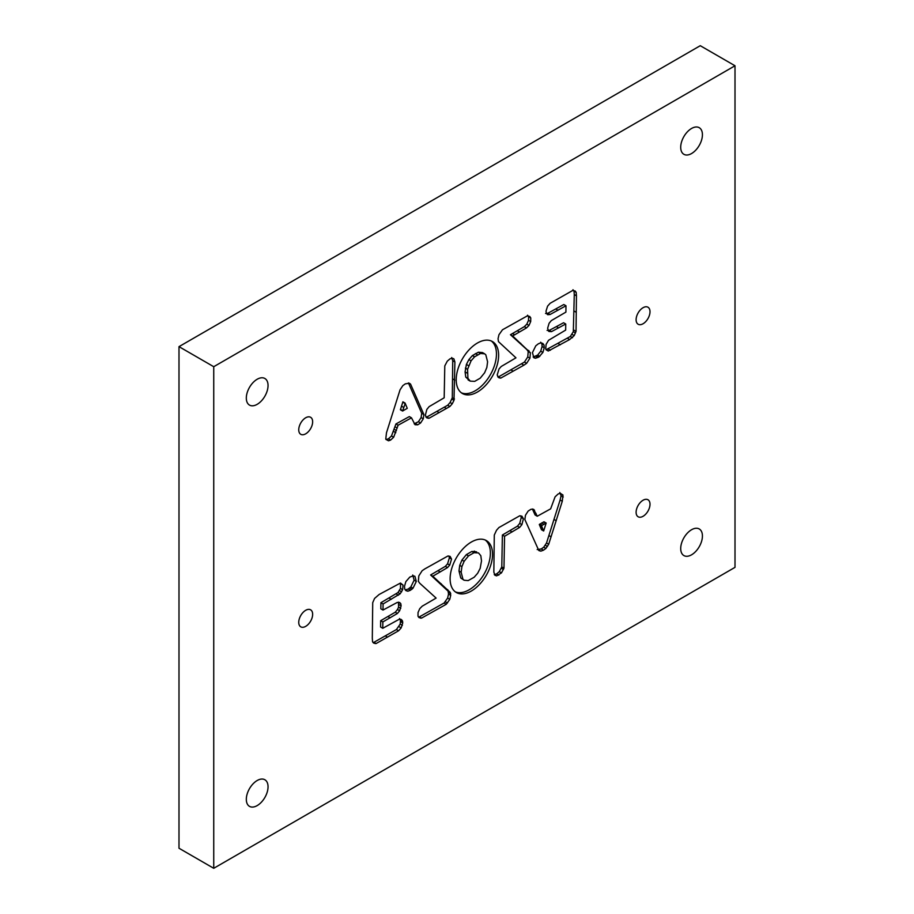 <?xml version="1.0" encoding="UTF-8"?>
<svg xmlns="http://www.w3.org/2000/svg" width="914" height="914" viewBox="0 0 914 914"><rect width="100%" height="100%" fill="white"/><g stroke="black" fill="none" stroke-linecap="round" stroke-linejoin="round"><path stroke-width="1.37" d="M543.624 530.954L541.499 529.732L543.647 530.977L541.499 529.732L539.306 524.476L544.013 521.791L546.161 523.037L543.67 530.977L541.476 525.733L546.184 523.048L543.327 522.054L546.184 523.037M559.802 492.52L561.07 495.742L560.111 500.004L546.526 542.996L543.75 547.178L541.237 548.971L537.181 549.565M532.382 508.984L535.09 514.97L537.261 516.227L550.639 508.847L555.084 496.828L558.168 493.96L560.271 493.274L562.978 495.022L562.281 501.249L548.697 544.253L545.921 548.434L543.407 550.228L540.86 551.142L539.054 550.662M538.792 550.491L524.853 519.529L525.481 515.233L528.166 511.052L531.068 509.247L533.673 509.338M533.605 509.292L537.261 516.227M643.056 500.244A9.825 5.678 120 0 0 636.635 508.904A9.825 5.678 120 0 0 638.143 516.776A9.825 5.678 120 0 0 643.056 516.296A9.825 5.678 120 0 0 649.477 507.636A9.825 5.678 120 0 0 647.969 499.752A9.825 5.678 120 0 0 643.056 500.244M643.056 307.71A9.825 5.678 120 0 0 636.635 316.37A9.825 5.678 120 0 0 638.143 324.242A9.825 5.678 120 0 0 643.056 323.762A9.825 5.678 120 0 0 649.477 315.102A9.825 5.678 120 0 0 647.969 307.218A9.825 5.678 120 0 0 643.056 307.71M305.699 610.301A9.825 5.678 120 0 0 299.278 618.961A9.825 5.678 120 0 0 300.775 626.844A9.825 5.678 120 0 0 305.699 626.353A9.825 5.678 120 0 0 312.12 617.693A9.825 5.678 120 0 0 310.611 609.821A9.825 5.678 120 0 0 305.699 610.301M305.699 417.767A9.825 5.678 120 0 0 299.278 426.427A9.825 5.678 120 0 0 300.775 434.31A9.825 5.678 120 0 0 305.699 433.819A9.825 5.678 120 0 0 312.12 425.159A9.825 5.678 120 0 0 310.611 417.287A9.825 5.678 120 0 0 305.699 417.767M691.567 554.809A15.355 8.866 -60 0 1 683.889 555.575A15.355 8.866 -60 0 1 681.536 543.27A15.355 8.866 -60 0 1 691.567 529.732A15.355 8.866 -60 0 1 699.244 528.966A15.355 8.866 -60 0 1 701.598 541.282A15.355 8.866 -60 0 1 691.567 554.809M257.177 805.6A15.355 8.866 -60 0 1 249.499 806.365A15.355 8.866 -60 0 1 247.146 794.06A15.355 8.866 -60 0 1 257.177 780.522A15.355 8.866 -60 0 1 264.866 779.756A15.355 8.866 -60 0 1 267.219 792.072A15.355 8.866 -60 0 1 257.177 805.6M691.567 153.541A15.355 8.866 -60 0 1 683.889 154.306A15.355 8.866 -60 0 1 681.536 141.99A15.355 8.866 -60 0 1 691.567 128.463A15.355 8.866 -60 0 1 699.244 127.697A15.355 8.866 -60 0 1 701.598 140.002A15.355 8.866 -60 0 1 691.567 153.541M257.177 404.331A15.355 8.866 -60 0 1 249.499 405.096A15.355 8.866 -60 0 1 247.146 392.78A15.355 8.866 -60 0 1 257.177 379.253A15.355 8.866 -60 0 1 264.866 378.487A15.355 8.866 -60 0 1 267.219 390.792A15.355 8.866 -60 0 1 257.177 404.331M450.385 582.515A30.002 17.32 -60 0 1 461.684 550.297A30.002 17.32 -60 0 1 486.328 540.562A30.002 17.32 -60 0 1 492.28 550.559A30.002 17.32 -60 0 1 480.981 582.778A30.002 17.32 -60 0 1 456.337 592.523A30.002 17.32 -60 0 1 450.385 582.515M399.498 602.452L400.778 603.617L401.109 605.833L399.647 610.781L397.419 613.477L382.852 621.943L382.772 628.295L398.687 619.555L401.052 619.349L402.24 620.469L402.754 622.88L401.177 627.907L398.584 630.786L376.111 643.547L373.609 643.079L372.558 641.708L372.306 638.246L372.718 602.68L374.557 598.453L379.116 594.5L400.492 583.029L403.04 585.097L402.64 589.701L400.172 593.792L383.08 603.971L383 610.061L397.259 602.429L399.806 602.6M496.496 530.291L498.884 527.572L519.803 515.759L521.951 516.204L523.425 518.764L521.894 524.647L519.609 527.435L504.562 536.267L503.968 568.177L501.466 572.884L496.645 575.877L494.908 575.272L493.846 572.084L494.291 535.056L496.496 530.291M418.829 575.877L422.131 570.736L424.839 568.885L447.986 555.963L450.122 556.398L451.55 559.071L449.734 565.081L447.506 567.594L432.802 576.231L450.271 592.421L450.705 595.334L449.791 599.344L446.272 604.28L421.537 618.115L419.012 617.601L417.995 616.127L418.052 612.494L419.777 608.621L422.257 606.153L436.115 598.087L419.743 583.246L418.349 581.293L418.829 575.877M405.862 581.624L409.78 577.122L413.197 575.82L414.899 576.288L416.304 581.453L412.991 588.228L410.397 590.284L407.85 591.221L405.896 590.593L404.708 588.959L404.502 586.308L405.862 581.624M735.005 567.354L735.005 65.762L213.739 366.708L213.739 868.3L735.005 567.354M542.893 352.438L538.974 356.94L535.558 358.242L533.856 357.774L532.451 352.61L535.764 345.835L538.357 343.79L540.894 342.841L542.847 343.47L544.036 345.104L544.253 347.754L542.893 352.438L540.722 351.182L537.615 355.135L533.125 356.997M529.926 358.185L526.624 363.326L523.905 365.177L500.769 378.099L498.633 377.665L497.193 374.991L499.01 368.982L501.249 366.468L515.953 357.831L498.484 341.642L498.039 338.728L498.964 334.718L502.483 329.783L527.207 315.947L529.743 316.461L530.76 317.935L530.691 321.568L528.978 325.441L526.498 327.909L512.64 335.975L530.394 352.781L529.926 358.185L527.755 356.928L524.453 362.07L498.587 376.842L500.769 378.099M452.259 403.771L449.871 406.502L428.952 418.304L426.792 417.869L425.33 415.31L426.849 409.415L429.146 406.627L444.181 397.796L444.787 365.897L447.277 361.179L449.928 358.894L452.11 358.185L453.847 358.791L454.898 361.978L453.984 400.366L452.259 403.771L450.088 402.514L447.7 405.245L426.781 417.047L428.952 418.304M548.686 331.291L547.635 328.229L549.097 323.282L551.325 320.597L565.903 312.12L565.983 305.767L550.068 314.507L547.703 314.713L546.515 313.593L546.001 311.183L547.577 306.156L550.159 303.277L572.632 290.515L575.146 290.983L576.186 292.354L576.448 295.816L576.037 331.382L574.198 335.609L569.628 339.562L548.263 351.033L545.715 348.965L546.104 344.361L548.571 340.271L565.663 330.091L565.743 324.002L551.496 331.633L548.948 331.462M498.358 351.547A30.002 17.32 -60 0 1 487.071 383.766A30.002 17.32 -60 0 1 462.415 393.5A30.002 17.32 -60 0 1 456.474 383.503A30.002 17.32 -60 0 1 467.762 351.284A30.002 17.32 -60 0 1 492.418 341.539A30.002 17.32 -60 0 1 498.358 351.547M415.025 424.702L411.494 417.835L398.116 425.216L393.66 437.235L390.586 440.102L388.473 440.799L385.777 439.04L386.473 432.813L400.058 389.81L402.834 385.628L405.348 383.834L409.403 383.252L410.592 384.166L423.89 414.533L423.273 418.829L420.577 423.011L417.687 424.816L415.082 424.724M408.421 382.92L421.72 413.277L421.103 417.572L418.406 421.754L414.179 423.788M527.572 315.204L528.589 316.678L528.521 320.311L526.807 324.184L524.328 326.652L510.458 334.718L526.841 349.571L528.223 351.524L527.755 356.928M540.677 342.224L541.865 343.847L542.082 346.497L540.722 351.182M399.498 618.527L400.492 620.206L400.195 624.091L396.413 629.54L373.94 642.302L376.111 643.547M398.481 602.143L398.607 607.079L397.476 609.535L395.248 612.22L380.681 620.697L382.852 621.943M380.681 620.697L380.601 627.038L382.772 628.295M485.208 540.003A30.002 17.32 -60 0 1 490.11 549.303A30.002 17.32 -60 0 1 479.496 580.721A30.002 17.32 -60 0 1 455.286 591.826M412.728 575.032L414.122 580.207L410.82 586.982L408.227 589.027L405.245 589.964M520.694 515.839L521.254 517.507L519.723 523.391L517.438 526.178L502.392 535.01L501.786 566.92L499.295 571.627L496.645 573.912L494.257 574.62M411.494 417.835L409.323 416.59L395.945 423.959L391.489 435.978L388.416 438.846L386.028 439.543M572.975 289.727L574.015 291.098L574.278 294.571L573.318 331.679L570.325 336.466L546.092 349.776L548.263 351.033M735.005 65.762L700.261 45.7L178.995 346.646L178.995 848.238L213.739 868.3M213.739 366.708L178.995 346.646M565.983 305.767L563.812 304.522L547.897 313.251L545.532 313.468M451.676 357.534L452.727 360.733L452.293 397.761L454.464 399.007M426.781 417.047L425.878 416.967M502.392 535.01L504.562 536.267M501.786 566.92L503.968 568.177M573.866 330.137L576.037 331.382M565.743 324.002L563.572 322.745L549.325 330.377L547.075 330.365M448.854 556.043L449.38 557.814L447.563 563.824L445.335 566.349L430.62 574.975L448.1 591.164L448.534 594.077L447.62 598.087L444.101 603.023L446.272 604.28M491.298 340.979A30.002 17.32 -60 0 1 496.188 350.291A30.002 17.32 -60 0 1 485.574 381.698A30.002 17.32 -60 0 1 461.376 392.814M430.62 574.975L432.802 576.231M444.101 603.023L419.366 616.87L421.537 618.115M419.366 616.87L418.349 616.881M400.481 583.029L400.469 588.445L398.001 592.535L380.909 602.714L383.08 603.971M373.94 642.302L372.866 642.314M452.293 397.761L450.088 402.514M380.909 602.714L380.83 608.804L383 610.061M498.587 376.842L497.73 376.762M395.945 423.959L398.116 425.216M403.257 410.752L400.389 409.758L401.086 409.495L400.389 409.758L402.903 401.829L405.073 403.085L407.278 408.329L402.571 411.014L405.245 403.371M464.106 580.241L462.941 579.248L461.159 572.233L461.913 566.589L464.141 561.287L468.516 555.895L474.035 552.707L478.513 552.936L480.821 555.723L481.507 560.91L480.17 568.371L477.691 573.227L474.16 577.248L468.174 580.596L464.106 580.241L460.759 577.991L458.988 570.987L459.742 565.332L461.958 560.042L466.346 554.638L471.864 551.45L476.605 551.839M484.637 353.821L482.466 352.564L478.399 352.21L472.412 355.569L468.893 359.579L466.403 364.446L465.077 371.895L465.752 377.082L470.242 381.127L467.922 378.339L467.568 369.325L471.064 360.836L474.594 356.814L480.57 353.467L484.637 353.821L485.814 354.815L487.596 361.83L486.842 367.474L484.614 372.775L480.227 378.168L474.72 381.355L470.242 381.127M539.568 525.264L541.739 526.521M539.306 524.476L541.476 525.733M539.934 523.962L542.105 525.219M540.231 526.841L542.402 528.098M540.928 528.486L543.11 529.743M541.659 522.934L543.83 524.19M554.067 519.472L556.238 520.729M548.96 535.593L551.131 536.838M546.526 542.996L548.697 544.253M545.281 545.212L547.452 546.469M543.75 547.178L545.921 548.434M533.867 512.171L536.038 513.428M560.808 493.766L562.978 495.022M541.237 548.971L543.407 550.228M561.07 495.742L563.241 496.999M560.111 500.004L562.281 501.249M532.439 509.018L534.553 510.241M538.689 549.885L540.86 551.142M408.489 382.966L410.592 384.166M518.661 342.167L520.831 343.413M526.841 349.571L529.012 350.816M497.787 376.865L499.775 378.008M541.865 343.847L544.036 345.104M535.661 356.311L537.832 357.568M533.376 356.986L535.558 358.242M400.069 619.224L402.24 620.469M398.938 604.577L401.109 605.833M398.607 607.079L400.778 608.324M421.72 413.277L423.89 414.533M418.406 421.754L420.577 423.011M415.504 423.559L417.687 424.816M421.103 417.572L423.273 418.829M425.935 417.047L427.958 418.212M447.7 405.245L449.871 406.502M524.328 326.652L526.498 327.909M517.313 330.765L519.483 332.022M536.804 355.683L538.974 356.94M408.227 589.027L410.397 590.284M405.679 589.976L407.85 591.221M501.26 568.222L503.431 569.479M499.295 571.627L501.466 572.884M519.723 523.391L521.894 524.647M517.438 526.178L519.609 527.435M399.007 626.661L401.177 627.907M396.413 629.54L398.584 630.786M393.626 431.431L395.808 432.688M391.489 435.978L393.66 437.235M570.325 336.466L572.495 337.712M567.457 338.306L569.628 339.562M511.029 369.93L513.2 371.187M521.254 517.507L523.425 518.764M547.897 313.251L550.068 314.507M452.727 360.733L454.898 361.978M494.474 574.62L496.645 575.877M574.106 311.057L576.277 312.302M555.838 308.989L558.008 310.234M556.455 326.652L558.625 327.898M549.325 330.377L551.496 331.633M548.206 349.011L550.377 350.268M528.223 351.524L530.394 352.781M528.589 316.678L530.76 317.935M414.122 580.207L416.304 581.453M410.82 586.982L412.991 588.228M439.086 582.538L441.256 583.795M445.689 588.57L447.86 589.827M449.38 557.814L451.55 559.071M447.563 563.824L449.734 565.081M509.932 530.68L512.103 531.937M386.302 439.543L388.473 440.799M574.015 291.098L576.186 292.354M574.278 294.571L576.448 295.816M558.157 343.538L560.328 344.795M572.027 334.353L574.198 335.609M447.62 598.087L449.791 599.344M445.255 601.72L447.426 602.966M496.645 573.912L498.816 575.169M512.48 333.507L514.651 334.764M510.458 334.718L512.64 335.975M448.546 592.352L450.716 593.609M448.534 594.077L450.705 595.334M438.046 570.702L440.217 571.958M573.318 331.679L575.489 332.936M528.521 320.311L530.691 321.568M542.082 346.497L544.253 347.754M418.418 616.881L420.6 618.138M395.065 426.792L397.236 428.049M394.277 429.329L396.448 430.585M452.59 378.887L454.761 380.144M448.1 591.164L450.271 592.421M445.335 566.349L447.506 567.594M444.307 407.244L446.478 408.501M389.067 598.087L391.238 599.344M400.858 583.84L403.04 585.097M400.469 588.445L402.64 589.701M512.868 336.958L515.039 338.214M524.453 362.07L526.624 363.326M409.712 588.079L411.883 589.336M395.248 612.22L397.419 613.477M387.982 616.539L390.152 617.795M398.607 602.36L400.778 603.617M388.416 438.846L390.586 440.102M373.003 642.314L375.174 643.57M400.572 621.623L402.754 622.88M400.195 624.091L402.377 625.347M398.001 592.535L400.172 593.792M396.242 593.951L398.413 595.208M451.813 399.11L453.984 400.366M526.807 324.184L528.978 325.441M521.734 363.921L523.905 365.177M400.492 620.206L402.674 621.463M397.476 609.535L399.647 610.781M385.342 635.916L387.513 637.161M399.452 590.57L401.623 591.826M436.949 411.38L439.131 412.637M537.615 355.135L539.786 356.391M401.452 406.147L403.622 407.404M402.72 402.149L404.891 403.405M459.742 565.332L461.913 566.589M461.958 560.042L464.141 561.287M466.346 554.638L468.516 555.895M471.864 551.45L474.035 552.707M460.759 577.991L462.941 579.248M458.988 570.987L461.159 572.233M474.275 551.085L476.445 552.33M465.077 371.895L467.248 373.152M465.397 368.079L467.568 369.325M468.893 359.579L471.064 360.836M472.412 355.569L474.594 356.814M475.417 353.581L477.588 354.838M478.399 352.21L480.57 353.467M468.071 379.87L469.979 380.978M465.752 377.082L467.922 378.339M466.403 364.446L468.574 365.691M400.401 409.769L402.571 411.026M402.925 401.829L405.096 403.085"/></g></svg>
